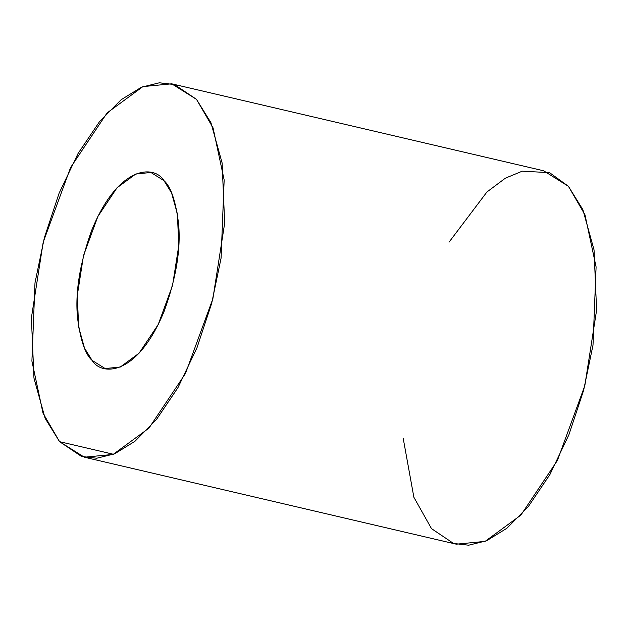 <?xml version="1.0" encoding="UTF-8"?>
<svg xmlns="http://www.w3.org/2000/svg" width="628" height="628" viewBox="0 0 628 628"><rect width="100%" height="100%" fill="white"/><g stroke="black" fill="none" stroke-linecap="round" stroke-linejoin="round"><path stroke-width="0.94" d="M92.088 360.37L105.112 368.534L120.223 367.066L139.016 353.258L158.185 324.582L172.574 285.355L178.76 245.681L177.418 214.03L171.562 192.914L163.971 180.66L150.948 172.496L135.844 173.964L117.043 187.772L97.874 216.456L83.493 255.674L77.299 295.348L78.641 327L84.505 348.116L92.088 360.37C85.322 354.522 80.478 340.415 77.566 318.058C75.022 292.601 79.787 263.226 91.845 229.934C118.943 163.979 154.833 165.18 163.971 180.66C170.745 186.508 175.581 200.615 178.501 222.979C181.037 248.429 176.28 277.804 164.222 311.096C137.124 377.051 101.234 375.858 92.088 360.37M84.372 457.215L456.313 544.186L485.091 541.391L520.895 515.093L557.413 460.465L584.809 385.749L596.6 310.185L594.041 249.897L582.878 209.666L568.426 186.328L543.628 170.785L171.687 83.814L196.493 99.357L210.937 122.696L222.108 162.927L224.667 223.215L212.868 298.787L185.472 373.495L148.962 428.123L113.158 454.421L84.372 457.215L59.574 441.672L45.122 418.334L33.959 378.103L31.4 317.815L43.191 242.251L70.587 167.535L107.105 112.907L142.909 86.609L171.687 83.814M113.495 454.287L59.574 441.672L113.495 454.287M449.02 242.196L486.92 192.003L505.383 178.179L522.245 171.185L549.555 172.645L568.426 186.328L584.99 214.815L596.09 266.931L593.005 345.141L583.632 390.271L568.897 434.78L549.924 474.533L528.572 506.231L506.89 528.266L486.559 540.787L468.637 545.206L453.549 543.44L431.507 528.643L413.876 497.266L403.184 438.234M59.574 441.672L81.609 456.47L96.704 458.236L114.626 453.816L134.949 441.296L156.639 419.261L177.991 387.562L196.964 347.81L211.691 303.3L221.072 258.171L224.157 179.961L213.049 127.845L196.493 99.357L174.451 84.56L159.363 82.794L141.441 87.213L121.11 99.734L99.428 121.769L78.076 153.468L59.103 193.22L44.368 237.729L34.995 282.859L31.91 361.069L43.01 413.185L59.574 441.672"/></g></svg>
